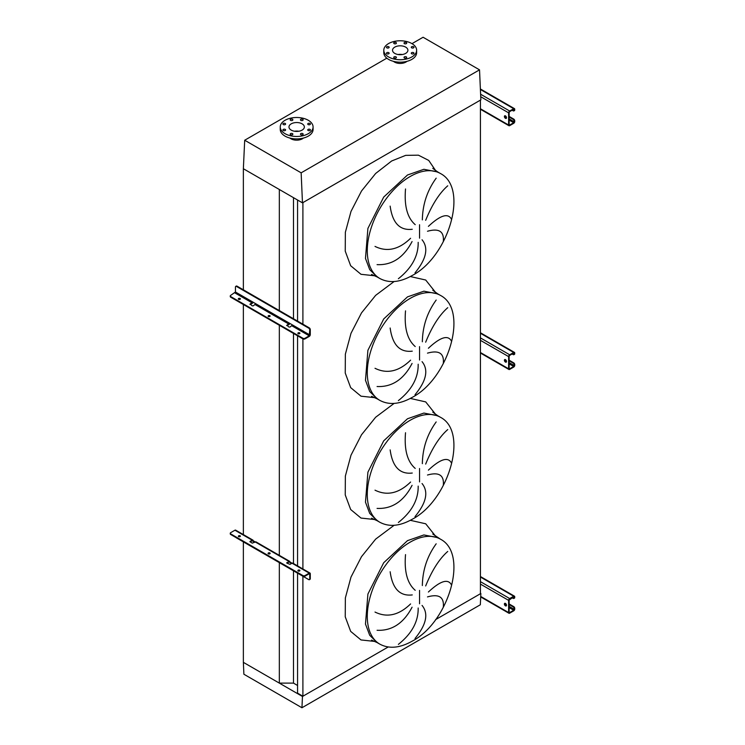 <?xml version="1.0" encoding="UTF-8"?>
<svg xmlns="http://www.w3.org/2000/svg" width="745" height="745" viewBox="0 0 745 745"><rect width="100%" height="100%" fill="white"/><g stroke="black" fill="none" stroke-linecap="round" stroke-linejoin="round"><path stroke-width="1.12" d="M443.322 241.268C444.197 231.406 438.926 228.063 427.49 231.257M428.403 226.368C440.491 215.063 448.201 212.744 451.545 219.403M447.736 185.812C439.438 193.057 432.072 204.558 425.665 220.315M422.35 219.887C422.62 204.419 427.23 190.506 436.179 178.167M422.052 239.769C428.738 247.955 426.401 258.981 415.021 272.847M443.322 363.15C444.197 353.288 438.926 349.945 427.49 353.139M428.403 348.25C440.491 336.954 448.201 334.626 451.545 341.285M447.736 307.694C439.438 314.939 432.072 326.44 425.665 342.197M422.35 341.769C422.62 326.301 427.23 312.388 436.179 300.049M422.052 361.651C428.738 369.837 426.401 380.863 415.021 394.729M443.322 485.032C444.197 475.17 438.926 471.827 427.49 475.021M428.403 470.132C440.491 458.836 448.201 456.508 451.545 463.167M447.736 429.576C439.438 436.821 432.072 448.322 425.665 464.079M422.35 463.651C422.62 448.183 427.23 434.27 436.179 421.931M422.052 483.533C428.738 491.719 426.401 502.745 415.021 516.611M443.322 606.914C444.197 597.052 438.926 593.709 427.49 596.903M428.403 592.014C440.491 580.718 448.201 578.39 451.545 585.048M447.736 551.458C439.438 558.703 432.072 570.204 425.665 585.961M422.35 585.533C422.62 570.065 427.23 556.152 436.179 543.813M422.052 605.415C428.738 613.601 426.401 624.636 415.021 638.493M398.379 644.369C411.817 633.678 418.42 621.554 418.178 608.004M375.014 612.055C387.046 617.968 398.901 615.258 410.588 603.925M412.069 607.212C403.604 623.276 391.945 630.968 377.082 630.289M405.522 554.625C404.116 571.629 407.338 583.521 415.216 590.301M412.255 594.92C399.823 596.372 392.457 588.652 390.156 571.769M398.379 522.487C411.817 511.796 418.42 499.671 418.178 486.122M375.014 490.173C387.046 496.086 398.901 493.376 410.588 482.043M412.069 485.33C403.604 501.394 391.945 509.086 377.082 508.407M405.522 432.743C404.116 449.747 407.338 461.639 415.216 468.419M412.255 473.038C399.823 474.49 392.457 466.77 390.156 449.887M398.379 400.605C411.817 389.914 418.42 377.79 418.178 364.24M375.014 368.291C387.046 374.204 398.901 371.494 410.588 360.161M412.069 363.448C403.604 379.512 391.945 387.204 377.082 386.525M405.522 310.861C404.116 327.865 407.338 339.757 415.216 346.537M412.255 351.156C399.823 352.608 392.457 344.888 390.156 328.005M398.379 278.723C411.817 268.032 418.42 255.908 418.178 242.358M375.014 246.409C387.046 252.322 398.901 249.612 410.588 238.279M412.069 241.566C403.604 257.63 391.945 265.322 377.082 264.643M405.522 188.979C404.116 205.983 407.338 217.875 415.216 224.655M412.255 229.274C399.823 230.717 392.457 223.006 390.156 206.123M301.949 707.75L302.47 696.473L243.364 662.352L243.885 674.234L301.949 707.75L480.329 604.763L480.86 593.486L435.546 619.644L480.432 593.728L480.432 100.109L302.898 202.603L302.898 324.187M297.562 573.156L297.562 693.157L302.898 696.23L302.898 576.239M302.898 568.966L302.898 338.258A1.49 0.866 -0 0 0 305.003 338.258L305.003 338.873L309.231 336.433A1.49 0.866 120 0 0 310.283 334.607L310.283 329.672L309.752 329.97L309.231 335.827L305.003 338.258M302.898 696.23L388.192 646.986L302.47 696.473M297.562 565.893L297.562 335.799M297.562 321.104L297.562 200.014M243.364 541.866L243.364 662.352L279.338 683.118L293.483 683.118L293.483 570.81M293.483 563.537L293.483 333.443M293.483 318.748L293.483 197.658M293.483 683.118L297.562 685.475M279.338 683.118L279.338 562.643M279.338 555.872L279.338 325.276M279.338 310.59L279.338 189.5L243.364 168.724L302.47 202.854L480.86 99.858L479.529 69.844L423.076 37.25L411.994 43.648M243.364 535.106L243.364 304.5M243.364 289.814L243.364 168.724L244.695 140.237L386.823 58.175M413.577 46.739A1.341 0.773 0 0 0 412.115 46.572A1.341 0.773 0 0 0 411.287 47.289A1.341 0.773 0 0 0 411.678 47.838A1.341 0.773 0 0 0 413.14 48.006A1.341 0.773 0 0 0 413.969 47.289A1.341 0.773 0 0 0 413.577 46.739M406.304 42.54A1.341 0.773 0 0 0 404.842 42.372A1.341 0.773 0 0 0 404.013 43.089A1.341 0.773 0 0 0 404.405 43.638A1.341 0.773 0 0 0 405.867 43.806A1.341 0.773 0 0 0 406.696 43.089A1.341 0.773 0 0 0 406.304 42.54M396.023 42.54A1.341 0.773 0 0 0 394.561 42.372A1.341 0.773 0 0 0 393.733 43.089A1.341 0.773 0 0 0 394.124 43.638A1.341 0.773 0 0 0 395.586 43.806A1.341 0.773 0 0 0 396.415 43.089A1.341 0.773 0 0 0 396.023 42.54M388.75 46.739A1.341 0.773 0 0 0 387.288 46.572A1.341 0.773 0 0 0 386.459 47.289A1.341 0.773 0 0 0 386.851 47.838A1.341 0.773 0 0 0 388.313 48.006A1.341 0.773 0 0 0 389.151 47.289A1.341 0.773 0 0 0 388.75 46.739M388.75 52.672A1.341 0.773 0 0 0 387.288 52.504A1.341 0.773 0 0 0 386.459 53.221A1.341 0.773 0 0 0 386.851 53.77A1.341 0.773 0 0 0 388.313 53.938A1.341 0.773 0 0 0 389.151 53.221A1.341 0.773 0 0 0 388.75 52.672M396.023 56.871A1.341 0.773 0 0 0 394.561 56.704A1.341 0.773 0 0 0 393.733 57.421A1.341 0.773 0 0 0 394.124 57.97A1.341 0.773 0 0 0 395.586 58.138A1.341 0.773 0 0 0 396.415 57.421A1.341 0.773 0 0 0 396.023 56.871M406.304 56.871A1.341 0.773 0 0 0 404.842 56.704A1.341 0.773 0 0 0 404.013 57.421A1.341 0.773 0 0 0 404.405 57.97A1.341 0.773 0 0 0 405.867 58.138A1.341 0.773 0 0 0 406.696 57.421A1.341 0.773 0 0 0 406.304 56.871M413.577 52.672A1.341 0.773 0 0 0 412.115 52.504A1.341 0.773 0 0 0 411.287 53.221A1.341 0.773 0 0 0 411.678 53.77A1.341 0.773 0 0 0 413.14 53.938A1.341 0.773 0 0 0 413.969 53.221A1.341 0.773 0 0 0 413.577 52.672M411.827 56.955A16.418 9.48 180 0 1 393.928 59.013A16.418 9.48 180 0 1 383.796 50.26A16.418 9.48 180 0 1 388.601 43.555A16.418 9.48 180 0 1 406.5 41.497A16.418 9.48 180 0 1 416.632 50.26A16.418 9.48 180 0 1 411.827 56.955M416.632 50.26L416.632 52.69A16.418 9.48 180 0 1 411.827 59.395A16.418 9.48 180 0 1 393.928 61.453A16.418 9.48 180 0 1 383.796 52.69L383.796 50.26M406.956 61.341A8.065 4.656 180 0 1 405.913 62.077A8.065 4.656 180 0 1 393.472 61.341M402.337 54.525A7.692 4.442 0 0 0 398.091 54.525M394.776 47.121A7.692 4.442 180 0 1 403.157 46.153A7.692 4.442 180 0 1 407.906 50.26A7.692 4.442 180 0 1 405.653 53.398A7.692 4.442 180 0 1 397.271 54.357A7.692 4.442 180 0 1 392.531 50.26A7.692 4.442 180 0 1 394.776 47.121M310.032 123.465A1.341 0.773 0 0 0 308.57 123.298A1.341 0.773 0 0 0 307.741 124.015A1.341 0.773 0 0 0 308.132 124.564A1.341 0.773 0 0 0 309.594 124.732A1.341 0.773 0 0 0 310.423 124.015A1.341 0.773 0 0 0 310.032 123.465M302.759 119.265A1.341 0.773 0 0 0 301.297 119.098A1.341 0.773 0 0 0 300.468 119.815A1.341 0.773 0 0 0 300.859 120.364A1.341 0.773 0 0 0 302.321 120.532A1.341 0.773 0 0 0 303.15 119.815A1.341 0.773 0 0 0 302.759 119.265M292.478 119.265A1.341 0.773 0 0 0 291.016 119.098A1.341 0.773 0 0 0 290.187 119.815A1.341 0.773 0 0 0 290.578 120.364A1.341 0.773 0 0 0 292.04 120.532A1.341 0.773 0 0 0 292.869 119.815A1.341 0.773 0 0 0 292.478 119.265M285.205 123.465A1.341 0.773 0 0 0 283.743 123.298A1.341 0.773 0 0 0 282.914 124.015A1.341 0.773 0 0 0 283.305 124.564A1.341 0.773 0 0 0 284.767 124.732A1.341 0.773 0 0 0 285.596 124.015A1.341 0.773 0 0 0 285.205 123.465M285.205 129.397A1.341 0.773 0 0 0 283.743 129.23A1.341 0.773 0 0 0 282.914 129.947A1.341 0.773 0 0 0 283.305 130.496A1.341 0.773 0 0 0 284.767 130.664A1.341 0.773 0 0 0 285.596 129.947A1.341 0.773 0 0 0 285.205 129.397M292.478 133.597A1.341 0.773 0 0 0 291.016 133.429A1.341 0.773 0 0 0 290.187 134.147A1.341 0.773 0 0 0 290.578 134.696A1.341 0.773 0 0 0 292.04 134.864A1.341 0.773 0 0 0 292.869 134.147A1.341 0.773 0 0 0 292.478 133.597M302.759 133.597A1.341 0.773 0 0 0 301.297 133.429A1.341 0.773 0 0 0 300.468 134.147A1.341 0.773 0 0 0 300.859 134.696A1.341 0.773 0 0 0 302.321 134.864A1.341 0.773 0 0 0 303.15 134.147A1.341 0.773 0 0 0 302.759 133.597M310.032 129.397A1.341 0.773 0 0 0 308.57 129.23A1.341 0.773 0 0 0 307.741 129.947A1.341 0.773 0 0 0 308.132 130.496A1.341 0.773 0 0 0 309.594 130.664A1.341 0.773 0 0 0 310.423 129.947A1.341 0.773 0 0 0 310.032 129.397M308.281 133.681A16.418 9.48 180 0 1 290.382 135.739A16.418 9.48 180 0 1 280.25 126.976A16.418 9.48 180 0 1 285.056 120.28A16.418 9.48 180 0 1 302.954 118.222A16.418 9.48 180 0 1 313.086 126.976A16.418 9.48 180 0 1 308.281 133.681M313.086 126.976L313.086 129.416A16.418 9.48 180 0 1 308.281 136.121A16.418 9.48 180 0 1 290.382 138.179A16.418 9.48 180 0 1 280.25 129.416L280.25 126.976M298.792 131.241A7.692 4.442 0 0 0 294.545 131.241M291.23 123.838A7.692 4.442 180 0 1 299.611 122.878A7.692 4.442 180 0 1 304.351 126.976A7.692 4.442 180 0 1 302.107 130.114A7.692 4.442 180 0 1 293.726 131.083A7.692 4.442 180 0 1 288.976 126.976A7.692 4.442 180 0 1 291.23 123.838M303.411 138.058A8.065 4.656 180 0 1 302.368 138.803A8.065 4.656 180 0 1 289.926 138.058M302.47 202.854L301.148 172.831L244.695 140.237M301.148 172.831L479.529 69.844M505.455 115.885A1.49 0.866 -120 0 0 504.7 115.82A1.49 0.866 -120 0 0 504.477 117.012A1.49 0.866 -120 0 0 505.455 118.325A1.49 0.866 -120 0 0 506.2 118.399A1.49 0.866 -120 0 0 506.423 117.207A1.49 0.866 -120 0 0 505.455 115.885M506.414 118.166A1.49 0.866 60 0 1 505.976 118.027A1.49 0.866 60 0 1 505.017 115.745M509.142 116.434L513.687 119.06A1.49 0.866 60 0 1 514.739 120.886L513.687 122.711L509.673 125.03L509.142 124.722L509.142 112.542L509.673 111.62L513.687 109.31L514.208 110.223L514.739 109.31A1.49 0.866 120 0 0 514.432 108.621A1.49 0.866 120 0 0 513.687 108.695L509.673 111.014A1.49 0.866 120 0 0 508.621 112.84L508.621 125.03A1.49 0.866 120 0 0 508.928 125.709A1.49 0.866 120 0 0 509.673 125.644L513.687 123.325A1.49 0.866 120 0 0 514.739 121.5L514.739 120.886M509.142 117.049L513.156 119.358L513.687 119.06M514.739 109.915A1.49 0.866 60 0 1 514.432 110.605A1.49 0.866 60 0 1 514.115 110.67M512.104 110.223L513.156 110.828A1.49 0.866 -120 0 0 513.901 110.903A1.49 0.866 -120 0 0 514.208 110.223M514.208 121.193A1.49 0.866 -120 0 0 513.156 119.358M270.016 316.383A1.043 0.605 0 0 0 268.219 316.383M268.377 316.504A1.043 0.605 180 0 1 269.858 315.656A1.043 0.605 180 0 1 268.377 316.504M240.253 299.201A1.043 0.605 0 0 0 238.447 299.201M238.614 299.322A1.043 0.605 180 0 1 240.095 298.466A1.043 0.605 180 0 1 238.614 299.322M299.788 333.574A1.043 0.605 0 0 0 297.981 333.574M298.149 333.695A1.043 0.605 180 0 1 299.62 332.838A1.043 0.605 180 0 1 298.149 333.695M253.086 302.191A1.49 0.866 -60 0 1 252.127 303.466L249.901 304.314L252.648 301.939L255.814 303.774L253.281 305.841L252.229 305.841L250.115 304.016M289.824 323.395A1.49 0.866 -60 0 1 288.855 324.671L286.629 325.528L289.386 323.153L292.552 324.978L290.019 327.046L288.967 327.046L286.853 325.22M236.072 286.322A1.49 0.866 60 0 1 236.286 286.08A1.49 0.866 60 0 1 237.031 286.154L236.5 286.462A1.49 0.866 -120 0 0 235.755 286.387A1.49 0.866 -120 0 0 235.448 287.076L235.448 292.012L230.699 295.365A1.49 0.866 -0 0 0 230.261 295.97A1.49 0.866 -0 0 0 230.699 296.575L230.699 297.19L302.898 338.873A1.49 0.866 180 0 0 305.003 338.873M230.699 297.19A1.49 0.866 180 0 1 230.261 296.575A1.49 0.866 180 0 1 230.354 296.277M230.699 296.575L302.898 338.258M237.031 286.154L309.231 327.837A1.49 0.866 60 0 1 310.283 329.672M236.5 286.462L308.7 328.145L309.231 327.837M309.752 329.97A1.49 0.866 -120 0 0 308.7 328.145M505.455 359.658A1.49 0.866 -120 0 0 504.7 359.584A1.49 0.866 -120 0 0 504.477 360.776A1.49 0.866 -120 0 0 505.455 362.089A1.49 0.866 -120 0 0 506.2 362.163A1.49 0.866 -120 0 0 506.423 360.971A1.49 0.866 -120 0 0 505.455 359.658M506.414 361.93A1.49 0.866 60 0 1 505.976 361.791A1.49 0.866 60 0 1 505.017 359.509M509.142 360.198L513.687 362.824A1.49 0.866 60 0 1 514.739 364.65L513.687 366.475L509.673 368.794L509.142 368.486L509.142 356.306L509.673 355.384L513.687 353.074L514.208 353.987L514.739 353.074A1.49 0.866 120 0 0 514.432 352.385A1.49 0.866 120 0 0 513.687 352.46L509.673 354.778A1.49 0.866 120 0 0 508.621 356.604L508.621 368.794A1.49 0.866 120 0 0 508.928 369.483A1.49 0.866 120 0 0 509.673 369.408L513.687 367.089A1.49 0.866 120 0 0 514.739 365.264L514.739 364.65M509.142 360.813L513.156 363.132L513.687 362.824M514.739 353.679A1.49 0.866 60 0 1 514.432 354.369A1.49 0.866 60 0 1 514.115 354.434M512.104 353.987L513.156 354.592A1.49 0.866 -120 0 0 513.901 354.667A1.49 0.866 -120 0 0 514.208 353.987M514.208 364.957A1.49 0.866 -120 0 0 513.156 363.132M505.455 603.422A1.49 0.866 -120 0 0 504.7 603.348A1.49 0.866 -120 0 0 504.477 604.54A1.49 0.866 -120 0 0 505.455 605.853A1.49 0.866 -120 0 0 506.2 605.927A1.49 0.866 -120 0 0 506.423 604.735A1.49 0.866 -120 0 0 505.455 603.422M506.414 605.694A1.49 0.866 60 0 1 505.976 605.555A1.49 0.866 60 0 1 505.017 603.273M509.142 603.971L513.687 606.588A1.49 0.866 60 0 1 514.739 608.414L513.687 610.248L509.673 612.558L509.142 612.26L509.142 600.07L513.687 596.838L514.208 597.751L514.739 596.838A1.49 0.866 120 0 0 514.432 596.158A1.49 0.866 120 0 0 513.687 596.224L509.673 598.542A1.49 0.866 120 0 0 508.621 600.368L508.621 612.558A1.49 0.866 120 0 0 508.928 613.247A1.49 0.866 120 0 0 509.673 613.172L513.687 610.853A1.49 0.866 120 0 0 514.739 609.028L514.739 608.414M509.142 604.577L513.156 606.896L513.687 606.588M514.739 597.443A1.49 0.866 60 0 1 514.432 598.133A1.49 0.866 60 0 1 514.115 598.198M512.104 597.751L513.156 598.356A1.49 0.866 -120 0 0 513.901 598.431A1.49 0.866 -120 0 0 514.208 597.751M514.208 608.721A1.49 0.866 -120 0 0 513.156 606.896M299.62 570.139A1.043 0.605 0 0 0 298.149 570.996A1.043 0.605 0 0 0 299.62 570.139M297.981 570.875A1.043 0.605 180 0 1 299.788 570.875M240.095 535.776A1.043 0.605 0 0 0 238.614 536.624A1.043 0.605 0 0 0 240.095 535.776M238.447 536.502A1.043 0.605 180 0 1 240.253 536.502M269.858 552.958A1.043 0.605 0 0 0 268.377 553.814A1.043 0.605 0 0 0 269.858 552.958M268.219 553.693A1.043 0.605 180 0 1 270.016 553.693M286.853 562.522L286.853 563.136L290.019 564.356L292.021 563.192L289.917 561.981A1.49 0.866 120 0 0 289.6 561.292A1.49 0.866 120 0 0 288.855 561.367L286.853 563.136L289.228 561.944L291.5 563.499M309.231 573.743L309.752 574.041L309.752 578.977L310.283 578.679L310.283 573.743A1.49 0.866 120 0 0 309.976 573.054A1.49 0.866 120 0 0 309.231 573.129L305.003 575.568L305.003 576.174L309.231 573.743L309.752 574.041M288.855 561.367L253.179 540.768A1.49 0.866 120 0 0 252.872 540.088A1.49 0.866 120 0 0 252.127 540.162L249.901 541.624L252.229 543.152L255.293 541.988A1.49 0.866 -60 0 1 256.038 541.913L289.6 561.292M309.231 573.129L292.021 563.192A1.49 0.866 -60 0 1 292.766 563.127L309.976 573.054M236.174 537.657A1.49 0.866 -120 0 0 236.5 537.909L308.7 579.591A1.49 0.866 -120 0 0 309.445 579.666A1.49 0.866 -120 0 0 309.752 578.977M254.762 542.295L252.127 540.768L253.179 540.768M252.872 540.088L235.662 530.151A1.49 0.866 120 0 0 234.917 530.226L230.699 532.666A1.49 0.866 0 0 0 230.261 533.271A1.49 0.866 0 0 0 230.699 533.886L230.699 534.491L302.898 576.174L302.898 575.568A1.49 0.866 0 0 0 305.003 575.568M230.699 534.491A1.49 0.866 180 0 1 230.261 533.886A1.49 0.866 180 0 1 230.354 533.578M250.115 541.317L250.115 541.932L252.127 540.768M305.003 576.174A1.49 0.866 180 0 1 302.898 576.174M230.699 533.886L302.898 575.568M310.283 578.679A1.49 0.866 60 0 1 309.976 579.359A1.49 0.866 60 0 1 309.659 579.424M289.917 561.981L288.855 561.981M440.444 173.52L437.799 172.002L423.896 169.301L407.496 175L383.694 197.09L367.909 228.408L365.469 258.403L369.706 269.634L377.194 276.972L379.838 278.5C389.113 283.435 399.897 282.439 412.19 275.51C448.723 256.569 468.987 188.113 440.444 173.52A60.606 34.987 120 0 0 410.141 176.528A60.606 34.987 120 0 0 370.544 229.935A60.606 34.987 120 0 0 379.838 278.5M375.005 275.808L360.999 274.3L350.672 265.742L345.242 251.158L345.354 232.3L351.007 211.412L361.521 190.99L375.638 173.483L391.665 160.985L405.68 155.36L418.42 155.174L428.738 160.436L435.695 170.68M419.547 238.149L419.547 224.739M440.444 295.402L437.799 293.884L423.896 291.183L407.496 296.882L383.694 318.972L367.909 350.29L365.469 380.285L369.706 391.516L377.194 398.854L379.838 400.382C389.113 405.317 399.897 404.321 412.19 397.392C448.723 378.451 468.987 309.995 440.444 295.402A60.606 34.987 120 0 0 410.141 298.41A60.606 34.987 120 0 0 370.544 351.817A60.606 34.987 120 0 0 379.838 400.382M375.005 397.69L360.999 396.182L350.672 387.624L345.242 373.04L345.354 354.182L351.007 333.294L361.521 312.872L375.638 295.365L394.105 281.526M410.309 276.544L425.702 280.018L435.695 292.562M419.547 360.031L419.547 346.621M440.444 417.284L437.799 415.766L423.896 413.065L407.496 418.764L383.694 440.854L367.909 472.172L365.469 502.167L369.706 513.398L377.194 520.736L379.838 522.264C389.113 527.199 399.897 526.203 412.19 519.274C448.723 500.333 468.987 431.877 440.444 417.284A60.606 34.987 120 0 0 410.141 420.292A60.606 34.987 120 0 0 370.544 473.699A60.606 34.987 120 0 0 379.838 522.264M375.005 519.572L360.999 518.064L350.672 509.506L345.242 494.922L345.354 476.064L351.007 455.176L361.521 434.754L375.638 417.247L394.105 403.408M410.309 398.426L425.702 401.9L435.695 414.444M419.547 481.913L419.547 468.503M437.799 537.648L423.896 534.947L407.496 540.646L383.694 562.736L367.909 594.054L365.469 624.049L369.706 635.28L377.194 642.618L379.838 644.146C389.113 649.081 399.897 648.085 412.19 641.156C448.723 622.215 468.987 553.759 440.444 539.175L432.789 534.025M375.005 641.454L360.999 639.946L350.672 631.388L345.242 616.804L345.354 597.946L351.007 577.058L361.521 556.645L375.638 539.129L394.105 525.29M410.309 520.317L425.702 523.782L435.695 536.325M419.547 603.795L419.547 590.385M440.444 539.166A60.606 34.987 120 0 0 410.141 542.174A60.606 34.987 120 0 0 370.544 595.581A60.606 34.987 120 0 0 379.838 644.146M480.432 108.761L508.621 125.03M480.721 96.738L508.621 112.84M480.609 94.233L509.673 111.014M480.395 89.484L513.687 108.695M513.687 109.31L514.208 109.608M509.142 124.722L509.673 125.03M509.142 120.094L513.687 122.711M504.942 116.453L506.46 117.328M509.142 118.874L514.208 121.798M292.021 325.891L309.231 335.827M255.293 304.686L288.855 324.066M234.917 292.925L252.127 302.852M235.448 292.012L252.648 301.939M255.814 303.774L289.386 323.153M292.552 324.978L309.752 334.915M480.432 352.525L508.621 368.794M480.432 340.335L508.621 356.604M480.432 337.895L509.673 354.778M480.432 333.266L513.687 352.46M513.687 353.074L514.208 353.381M509.142 368.486L509.673 368.794M509.142 363.858L513.687 366.475M504.942 360.217L506.46 361.092M509.142 362.638L514.208 365.562M480.721 596.456L508.621 612.558M480.432 584.099L508.621 600.368M480.432 581.659L509.673 598.542M480.432 577.03L513.687 596.224M513.687 596.838L514.208 597.145M509.142 612.26L509.673 612.558M509.142 607.622L513.687 610.248M504.942 603.981L506.46 604.856M509.142 606.402L514.208 609.326M234.917 530.226L252.127 540.162M437.799 172.002L432.789 168.379M437.799 293.884L432.789 290.261M437.799 415.766L432.789 412.143M371.55 640.095L377.194 642.618M371.55 518.213L377.194 520.736M371.55 396.331L377.194 398.854M371.55 274.449L377.194 276.972M480.432 109.264L508.928 125.709M480.376 88.962L514.432 108.621M514.432 110.605L513.901 110.903M236.286 286.08L235.755 286.387M230.261 295.97L230.261 296.575M480.432 353.028L508.928 369.483M480.432 332.764L514.432 352.385M514.432 354.369L513.901 354.667M480.693 596.941L508.928 613.247M480.432 576.528L514.432 596.158M514.432 598.133L513.901 598.431M230.261 533.886L230.261 533.271M309.445 579.666L309.976 579.359"/></g></svg>
